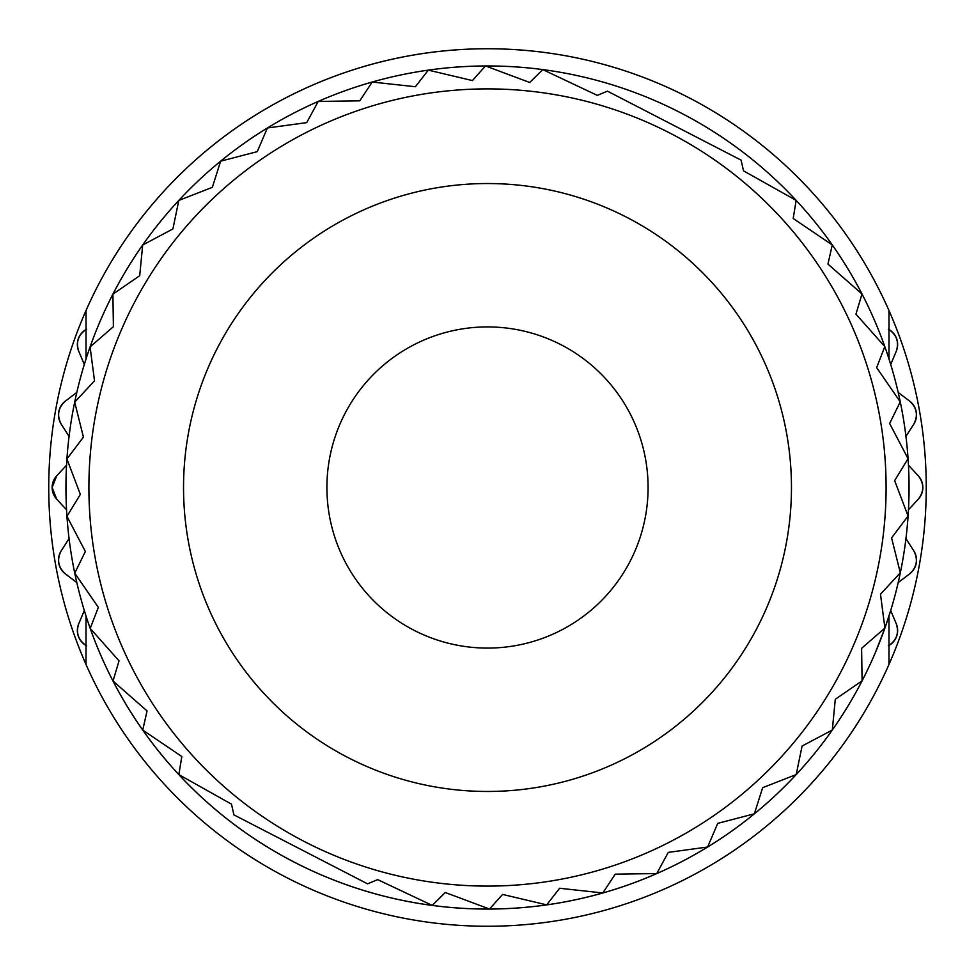<?xml version="1.0" encoding="UTF-8"?>
<svg xmlns="http://www.w3.org/2000/svg" width="975" height="975" viewBox="0 0 975 975"><rect width="100%" height="100%" fill="white"/><g stroke="black" fill="none" stroke-linecap="round" stroke-linejoin="round"><path stroke-width="1.46" d="M888.968 645.474A17.209 17.209 0 0 0 896.305 623.854C899.243 633.189 896.573 640.514 888.31 645.828M913.77 550.79C918.292 559.479 916.939 567.158 909.712 573.824A17.209 17.209 0 0 0 913.77 550.79L905.909 538.59M918.292 475.812C924.239 483.576 924.239 491.376 918.292 499.188A17.209 17.209 0 0 0 918.292 475.812L908.456 465.185M905.921 436.398L913.77 424.21A17.209 17.209 0 0 0 909.712 401.176L898.146 392.401M913.77 424.21C918.292 415.521 916.939 407.842 909.712 401.176M890.687 364.528L896.305 351.146A17.209 17.209 0 0 0 888.981 329.538M896.305 351.146C899.243 341.811 896.573 334.486 888.31 329.172M86.032 329.526A17.209 17.209 0 0 0 78.695 351.146C75.757 341.811 78.427 334.486 86.69 329.172M61.23 424.21C56.708 415.521 58.061 407.842 65.288 401.176A17.209 17.209 0 0 0 61.23 424.21L69.079 436.398M69.091 538.602L61.23 550.79A17.209 17.209 0 0 0 65.288 573.824L76.854 582.599M61.23 550.79C56.708 559.479 58.061 567.158 65.288 573.824M86.019 615.968L84.313 610.484L78.695 623.854A17.209 17.209 0 0 0 86.019 645.462M78.695 623.854C75.757 633.189 78.427 640.514 86.69 645.828M86.019 664.463L86.019 616.017A421.541 421.541 0 0 0 888.968 616.054L888.968 664.499A438.75 438.75 0 0 1 86.019 664.463A438.75 438.75 46.5 0 1 86.032 310.501A438.75 438.75 0 0 1 888.981 310.538L888.981 358.983M112.028 260.52A438.75 438.75 46.5 0 1 724.462 118.243A438.75 438.75 46.5 0 1 850.261 734.285M56.708 475.812A17.209 17.209 0 0 0 56.708 499.188L52.126 487.5L56.708 475.812L66.556 465.185M884.91 628.083L880.486 594.165L900.315 572.837L891.577 537.895L908.078 516.007L894.648 480.626L908.054 458.652L889.639 423.491L900.242 401.834L876.659 367.624L884.8 346.6L855.953 314.133L861.997 293.975L827.946 264.091L832.26 244.932L793.187 218.473L796.148 200.387L743.511 170.832L741.098 160.144L607.425 91.15L597.322 95.379L542.746 69.591L529.717 82.485L485.501 65.959L472.388 80.572L428.305 70.127L415.374 86.738L372.206 82.034L359.775 100.839L318.228 101.437L306.723 122.618L267.394 127.981L257.254 151.637L220.63 161.192L212.355 187.322L178.803 200.436L172.904 228.954L142.691 244.993L139.705 275.718L112.905 294.158L113.393 326.686L90.09 346.917L94.514 380.835L74.685 402.163L83.423 437.105L66.922 458.993L80.352 494.374L66.946 516.348L85.361 551.509L74.746 573.166L98.341 607.376L90.2 628.4L119.035 660.867L113.002 681.025L147.054 710.909L142.74 730.068L181.813 756.527L178.852 774.613L231.489 804.168L233.902 814.856L367.575 883.85L377.678 879.621L432.254 905.409L445.283 892.515L489.499 909.041L502.612 894.428L546.695 904.873L559.626 888.262L602.794 892.966L615.225 874.161L656.772 873.563L668.277 852.382L707.606 847.019L717.746 823.363L754.37 813.808L762.645 787.678L796.197 774.564L802.096 746.046L832.309 730.007L835.295 699.282L862.095 680.842L861.608 648.314L884.91 628.083L890.687 610.484L896.305 623.854M875.44 652.433L884.898 628.083M909.712 573.824L898.146 582.599M918.292 499.188L908.444 509.827M908.932 477.555L908.895 476.47M84.313 364.504L78.695 351.146M65.288 401.176L76.842 392.413M66.556 509.815L56.708 499.188M648.082 487.5A160.582 160.582 0 0 1 407.209 626.572A160.582 160.582 0 0 1 407.209 348.428A160.582 160.582 0 0 1 648.082 487.5M757.612 626.913A303.968 303.968 0 0 1 231.709 651.714A303.968 303.968 0 0 1 473.18 183.873A303.968 303.968 0 0 1 757.612 626.913M841.705 670.312A398.604 398.604 0 0 1 152.076 702.841A398.604 398.604 0 0 1 468.719 89.334A398.604 398.604 0 0 1 841.705 670.312A398.604 398.604 0 0 1 152.076 702.841A398.604 398.604 0 0 1 468.719 89.334A398.604 398.604 0 0 1 841.705 670.312M862.095 680.842A421.541 421.541 0 0 1 132.771 715.236A421.541 421.541 0 0 1 467.647 66.422A421.541 421.541 0 0 1 862.095 680.842M184.433 194.488A421.541 421.541 0 0 0 86.032 358.946L86.032 310.501"/></g></svg>
